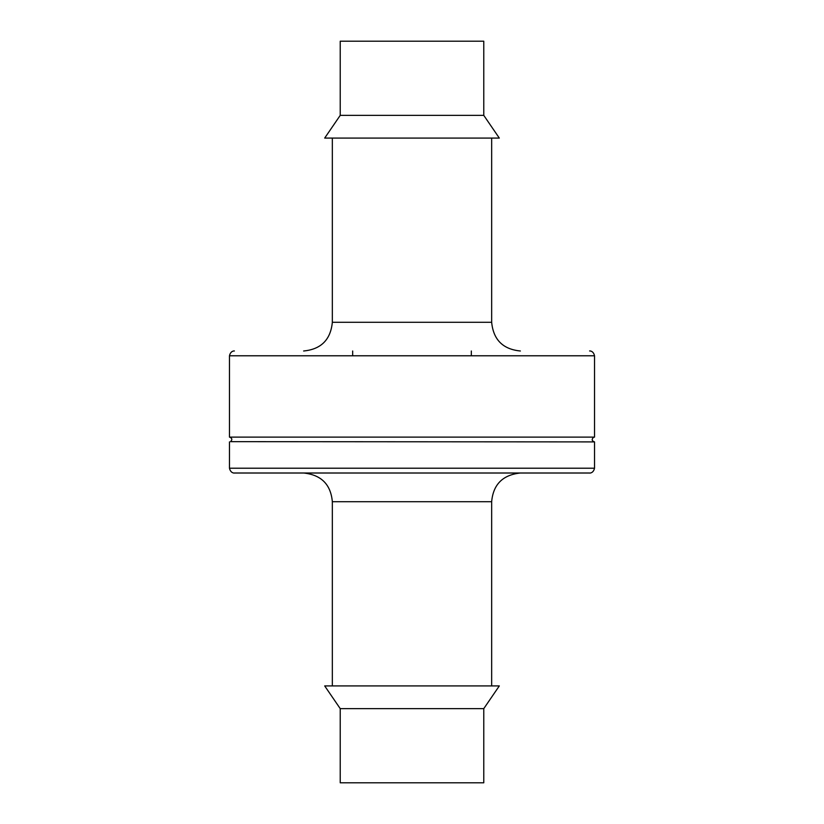 <?xml version="1.0" encoding="UTF-8"?>
<svg xmlns="http://www.w3.org/2000/svg" width="824" height="824" viewBox="0 0 824 824"><rect width="100%" height="100%" fill="white"/><g stroke="black" fill="none" stroke-linecap="round" stroke-linejoin="round"><path stroke-width="1.24" d="M594.526 355.783L229.474 355.783L229.474 437.122L594.526 437.122L594.526 355.783C593.29 350.118 588.686 350.942 589.747 350.993M229.474 437.122C232.172 438.08 232.523 439.594 230.535 441.654L594.526 441.901C591.838 440.943 591.477 439.429 593.465 437.369L594.526 437.122M340.23 115.36L324.687 138.082L499.313 138.082L483.77 115.36L483.77 41.2L340.23 41.2L340.23 115.36L483.77 115.36M594.526 468.217L229.474 468.217C230.751 473.954 235.407 473.038 234.253 473.007L589.747 473.007C588.594 473.038 593.249 473.954 594.526 468.217L594.526 441.901M352.672 350.993L352.672 355.783M412 685.918L499.313 685.918L483.77 708.64L340.23 708.64L324.687 685.918L412 685.918M340.23 708.64L340.23 782.8L483.77 782.8L483.77 708.64M303.634 350.993C321.072 349.294 330.64 339.725 332.34 322.287L491.66 322.287C493.36 339.725 502.928 349.294 520.366 350.993M332.34 685.918L332.34 501.713L491.66 501.713C493.205 484.43 502.774 474.861 520.366 473.007M229.474 355.783C230.71 350.118 235.314 350.942 234.253 350.993L234.253 350.993M491.66 322.287L491.66 138.082M332.34 322.287L332.34 138.082M229.474 468.217L229.474 441.901M332.34 501.713C330.795 484.43 321.226 474.861 303.634 473.007M471.328 350.993L471.328 355.783M491.66 685.918L491.66 501.713"/></g></svg>
